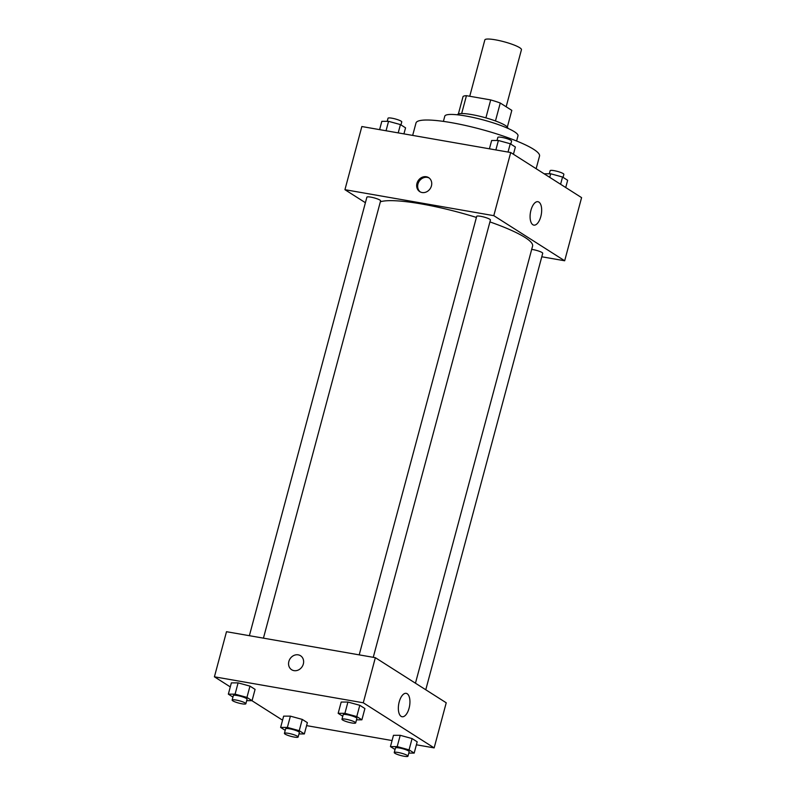 <?xml version="1.0" encoding="UTF-8"?>
<svg xmlns="http://www.w3.org/2000/svg" width="796" height="796" viewBox="0 0 796 796"><rect width="100%" height="100%" fill="white"/><g stroke="black" fill="none" stroke-linecap="round" stroke-linejoin="round"><path stroke-width="1.19" d="M506.156 106.773L521.45 49.71A18.945 3.174 -165 0 0 495.271 39.8A18.945 3.174 -165 0 0 484.844 39.909L469.74 96.266M495.46 120.952L500.266 103.022L511.818 110.375L507.341 127.071M461.66 113.539L466.446 95.689A25.442 4.269 -165 0 0 463.053 96.525L458.377 113.957M466.446 95.689L490.704 99.928A25.442 4.269 -165 0 1 500.266 103.022M485.898 117.868L490.704 99.928M457.421 114.803L457.431 114.743A26.049 4.368 15 0 1 483.729 117.271A26.049 4.368 15 0 1 507.758 128.236L507.749 128.285M443.402 121.39L444.785 116.196A37.89 6.348 15 0 1 483.033 119.868A37.89 6.348 15 0 1 517.987 135.808L516.604 141.001M412.666 135.41L416 122.982A63.939 10.716 15 0 1 480.535 129.181A63.939 10.716 15 0 1 539.529 156.076L536.146 168.702M365.394 202.701L344.937 189.687L361.852 126.534L510.714 152.524L581.587 197.627L564.672 260.77L541.787 256.78M538.912 202.104A11.88 5.502 -80.1 0 1 541.081 215.467A11.88 5.502 -80.1 0 1 533.837 225.119A11.88 5.502 -80.1 0 1 530.454 212.462A11.88 5.502 -80.1 0 1 537.917 201.706A11.88 5.502 -80.1 0 1 538.912 202.104M344.937 189.687L493.799 215.666L510.714 152.524M493.799 215.666L564.672 260.77M416.965 183.369A8.288 7.214 122.5 0 1 428.646 177.637A8.288 7.214 122.5 0 1 430.288 188.503A8.288 7.214 122.5 0 1 419.751 191.627A8.288 7.214 122.5 0 1 416.965 183.369M429.134 177.986A8.288 7.214 -57.5 0 0 417.96 184.005A8.288 7.214 -57.5 0 0 420.258 191.916M373.254 657.327L490.435 220.014A7.104 1.194 -165 0 0 483.878 217.029A7.104 1.194 -165 0 0 476.704 216.333L359.205 654.869M263.436 638.153L380.607 200.841A7.104 1.194 -165 0 0 370.797 197.129A7.104 1.194 -165 0 0 366.886 197.169L249.377 635.696M425.77 689.774L542.723 253.287A7.104 1.194 -165 0 0 532.902 249.576A7.104 1.194 -165 0 0 531.688 249.387M476.416 217.437A80.525 13.492 -165 0 0 421.333 203.925A80.525 13.492 -165 0 0 380.349 201.796M415.452 683.207L532.584 246.064A80.525 13.492 -165 0 0 489.928 221.905M230.283 686.908L214.413 676.809L226.502 631.706L375.354 657.685L446.228 702.788L434.148 747.892L416.398 744.797M251.884 700.659L282.57 720.181M347.932 702.042L341.185 702.052L347.932 702.042L359.792 705.296L347.932 702.042L344.907 713.315L356.767 716.569L361.881 719.823L356.509 719.833M364.906 708.549L359.792 705.296L364.906 708.549L361.881 719.823M400.219 735.315L393.473 735.325L400.219 735.315L412.079 738.569L400.219 735.315L397.194 746.598L409.064 749.852L414.179 753.106L408.796 753.106M417.194 741.822L412.079 738.569L417.194 741.822L414.179 753.106M290.391 716.151L283.645 716.151L290.391 716.151L302.251 719.405L290.391 716.151L287.376 727.425L299.236 730.678L304.351 733.932L298.968 733.932M307.375 722.659L302.251 719.405L307.375 722.659L304.351 733.932M214.413 676.809L363.275 702.788L434.148 747.892M392.07 740.549L306.579 725.624M238.103 682.868L231.357 682.878L238.103 682.868L249.964 686.122L238.103 682.868L235.089 694.152L246.949 697.405L252.063 700.659L246.68 700.659M255.078 689.376L249.964 686.122L255.078 689.376L252.063 700.659M399.204 701.903A11.88 5.502 -80.1 0 1 406.189 693.346A11.88 5.502 -80.1 0 1 409.572 705.992A11.88 5.502 -80.1 0 1 402.099 716.748A11.88 5.502 -80.1 0 1 399.204 701.903M363.275 702.788L375.354 657.685M293.973 670.63A8.288 7.214 122.5 0 1 291.644 669.735A8.288 7.214 122.5 0 1 290.003 658.869A8.288 7.214 122.5 0 1 300.54 655.745A8.288 7.214 122.5 0 1 302.858 665.347A8.288 7.214 122.5 0 1 293.973 670.63M300.54 655.745A8.288 7.214 -57.5 0 0 290.013 658.869A8.288 7.214 -57.5 0 0 291.644 669.735M342.758 716.251L338.161 713.325L344.907 713.315M355.683 722.927L356.887 718.41A7.104 1.194 -165 0 0 347.076 714.699A7.104 1.194 -165 0 0 343.166 714.738L341.952 719.246A7.104 1.194 -165 0 0 348.509 722.231A7.104 1.194 -165 0 0 355.683 722.927A7.104 1.194 -165 0 0 345.862 719.206A7.104 1.194 -165 0 0 341.952 719.246M338.161 713.325L341.185 702.052M356.767 716.569L359.792 705.296M395.045 749.524L390.448 746.598L397.194 746.598M407.97 756.2L409.174 751.693A7.104 1.194 -165 0 0 399.363 747.971A7.104 1.194 -165 0 0 395.453 748.011L394.239 752.518A7.104 1.194 -165 0 0 400.796 755.513A7.104 1.194 -165 0 0 407.97 756.2A7.104 1.194 -165 0 0 398.149 752.479A7.104 1.194 -165 0 0 394.239 752.518M390.448 746.598L393.473 735.325M409.064 749.852L412.079 738.569M232.929 697.077L228.343 694.152L235.089 694.152M245.855 703.754L247.059 699.246A7.104 1.194 -165 0 0 237.248 695.525A7.104 1.194 -165 0 0 233.337 695.565L232.133 700.072A7.104 1.194 -165 0 0 238.681 703.067A7.104 1.194 -165 0 0 245.855 703.754A7.104 1.194 -165 0 0 236.034 700.032A7.104 1.194 -165 0 0 232.133 700.072M228.343 694.152L231.357 682.878M246.949 697.405L249.964 686.122M285.217 730.35L280.63 727.425L287.376 727.425M298.142 737.026L299.356 732.519A7.104 1.194 -165 0 0 289.535 728.798A7.104 1.194 -165 0 0 285.625 728.837L284.421 733.355A7.104 1.194 -165 0 0 290.968 736.34A7.104 1.194 -165 0 0 298.142 737.026A7.104 1.194 -165 0 0 288.331 733.315A7.104 1.194 -165 0 0 284.421 733.355M280.63 727.425L283.645 716.151M299.236 730.678L302.251 719.405M489.421 148.802L491.649 140.504L498.395 140.494L510.256 143.748L515.37 147.001L513.43 154.255M495.868 149.937L498.395 140.494M508.037 152.056L510.256 143.748M510.783 144.086L511.579 141.081A7.104 1.194 -165 0 0 501.769 137.36A7.104 1.194 -165 0 0 497.858 137.4L497.032 140.504M544.116 173.777L550.683 173.777L562.543 177.03L567.657 180.284L565.717 187.528M549.728 177.349L550.683 173.777M560.603 184.274L562.543 177.03M563.07 177.359L563.867 174.354A7.104 1.194 -165 0 0 554.056 170.643A7.104 1.194 -165 0 0 550.145 170.682L549.32 173.777M379.602 129.639L381.821 121.33L388.567 121.33L400.438 124.584L405.552 127.838L403.93 133.887M386.04 130.763L388.567 121.33M398.209 132.882L400.438 124.584M400.955 124.912L401.761 121.907A7.104 1.194 -165 0 0 391.94 118.196A7.104 1.194 -165 0 0 388.03 118.236L387.204 121.33"/></g></svg>
